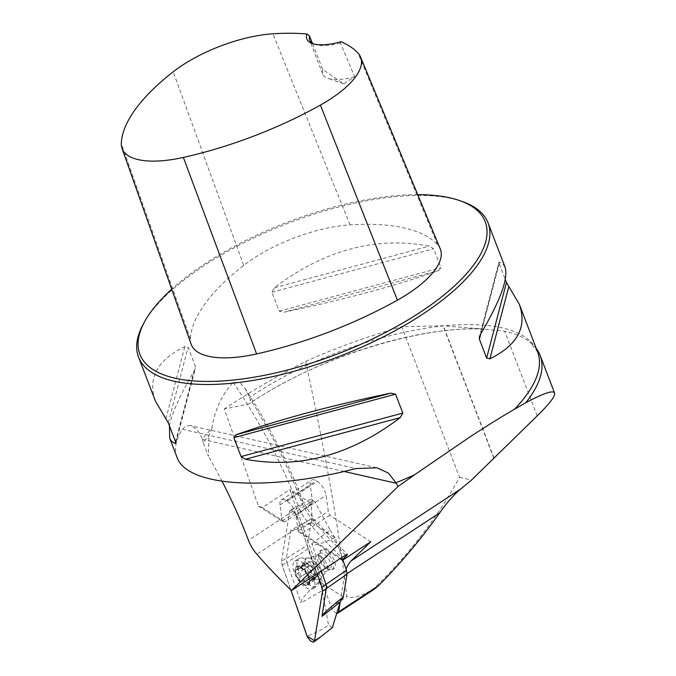<?xml version="1.0" encoding="UTF-8"?>
<svg xmlns="http://www.w3.org/2000/svg" width="676" height="676" viewBox="0 0 676 676"><rect width="100%" height="100%" fill="white"/><g stroke="black" fill="none" stroke-linecap="round" stroke-linejoin="round"><path stroke-width="0.51" stroke-dasharray="3.38 2.54" d="M336.766 613.242A5.991 2.746 56.7 0 1 331.079 606.989L289.827 489.585L262.389 507.583L258.426 506.054L224.314 408.98L248.675 404.045A193.86 73.878 159 0 1 479.461 328.739L443.008 325.781L401.738 326.736L459.536 477.315C437.431 517.639 408.389 555.216 372.417 590.038C364.33 593.367 354.351 599.874 346.788 596.68C340.518 538.502 326.804 460.069 305.645 361.39C277.861 375.602 250.754 391.463 224.314 408.98M340.239 601.851L344.532 575.276A82.371 37.729 56.7 0 1 346.087 569.133M345.69 555.157A311.501 142.687 56.7 0 1 313.588 521.145A34.442 15.776 56.7 0 1 300.693 499.817A287.537 131.719 -123.3 0 0 250.179 399.009C250.821 401.907 250.323 403.58 248.675 404.045L249.402 403.741C315.126 358.026 423.734 324.201 486.205 329.406M258.426 506.054L282.171 521.348L284.579 521.872L312.016 503.882L289.827 489.585M343.349 559.736L302.282 533.279L298.319 531.75L295.834 515.07A11.982 5.484 -123.3 0 0 287.139 501.178L286.151 500.536A11.982 5.484 -123.3 0 0 281.351 499.961A11.982 5.484 -123.3 0 0 280.008 504.879L282.171 521.348M298.319 531.75L340.07 558.646M459.536 477.315L471.561 480.036M374.014 589.396L372.417 590.038M203.172 442.577L202.462 438.986A187.201 71.335 159 0 1 211.901 428.356L208.901 435.91A188.325 71.766 159 0 0 203.172 442.577L208.428 456.283L208.901 435.91M305.645 361.39C336.944 347.481 368.969 335.938 401.738 326.736M479.461 328.739L504.651 331.13A188.325 71.766 159 0 1 529.629 341.87A188.325 71.766 159 0 1 536.271 348.47M250.179 399.009L249.647 397.446A187.201 71.335 159 0 1 425.888 328.232A187.201 71.335 159 0 1 537.631 352.019L529.629 341.87M176.96 457.162C173.901 448.999 175.726 439.713 182.427 429.294L185.469 426.319L189.863 425.517L194.426 427.511L198.786 432.082L202.462 438.986M461.995 201.406A187.201 71.335 -21 0 0 287.731 223.376A187.201 71.335 -21 0 0 143.532 323.652M211.901 428.356C214.647 410.214 221.728 394.86 233.127 382.303L239.845 382.565L245.025 388.446L249.647 397.446M505.023 267.062L502.445 263.429L498.947 262.178L479.402 336.809M480.492 334.316L499.446 261.958L499.184 263.606L505.268 279.441M169.465 425.897C172 412.842 180.255 394.556 194.232 371.023L195.322 368.53L195.339 366.139L188.089 347.244L184.835 346.534C157.162 360.147 147.376 378.383 155.488 401.231M438.724 270.577L440.904 267.671L433.654 248.776L429.328 246.098C375.772 236.127 324.159 250.002 274.507 287.714L271.904 292.269L279.154 311.154L283.912 312.202C343.307 299.874 394.911 285.999 438.724 270.577L283.912 312.202M340.957 41.692L340.459 43.07L354.63 76.684L343.687 83.832L322.756 69.467L312.405 43.272M440.237 248.819A90.423 34.459 -21 0 0 437.524 244.644A210.228 80.114 -21 0 0 350.05 224.863A90.423 34.459 -21 0 0 243.749 265.389A210.228 80.114 -21 0 0 190.412 338.955A90.423 34.459 -21 0 0 191.173 344.278M417.734 194.646A184.954 70.481 -21 0 0 171.721 289.167M354.63 76.684A37.442 14.264 159 0 1 327.902 78.365A37.442 14.264 159 0 1 322.689 74.064A37.442 14.264 159 0 1 322.756 69.467M340.459 43.07A37.442 14.264 159 0 1 314.881 44.43A37.442 14.264 159 0 1 313.698 43.957M222.091 481.371A299.519 137.203 -123.3 0 0 208.428 456.283M370.794 541.738L329.719 515.281L328.299 511.233L326.06 495.246A11.982 5.484 -123.3 0 0 317.365 481.354L316.376 480.712A11.982 5.484 -123.3 0 0 311.577 480.137A11.982 5.484 -123.3 0 0 310.233 485.055L312.473 501.043L312.016 503.882M302.282 533.279L329.719 515.281M331.544 568.947A11.23 5.146 -123.3 0 0 333.986 568.643A11.23 5.146 -123.3 0 0 334.189 560.311A11.23 5.146 -123.3 0 0 326.626 550.687A11.23 5.146 -123.3 0 0 321.666 549.858A11.23 5.146 -123.3 0 0 322.275 559.939A11.23 5.146 -123.3 0 0 331.544 568.947M298.074 531.057L328.299 511.233M282.247 520.866L312.473 501.043M284.579 521.872L262.389 507.583M287.139 501.178L317.365 481.354M286.151 500.536L316.376 480.712M301.166 567.384A11.23 5.146 56.7 0 1 309.388 584.368A11.23 5.146 56.7 0 1 296.536 576.096A11.23 5.146 56.7 0 1 301.166 567.384M309.236 576.882L302.24 581.47L299.857 580.676A10.554 4.833 56.7 0 1 295.395 571.457A10.554 4.833 56.7 0 1 297.905 566.733A10.554 4.833 56.7 0 1 303.363 569.606A10.554 4.833 56.7 0 1 304.876 571.228A10.554 4.833 56.7 0 1 308.586 577.566A10.554 4.833 56.7 0 1 309.338 580.439A10.554 4.833 56.7 0 1 306.828 585.163A10.554 4.833 56.7 0 1 299.857 580.676L299.265 575.344L295.395 571.457L295.412 570.561L295.868 569.91L297.981 569.665L304.504 565.381L303.118 565.153L304.166 569.023L305.704 571.127L306.253 573.189L299.13 577.895L306.169 573.282L309.16 577.093L310.74 577.16L312.447 578.943L305.442 583.363C304.952 581.368 303.913 580.701 302.341 581.368L309.16 577.093M309.692 584.858A16.477 7.546 56.7 0 1 298.598 570.747A16.477 7.546 56.7 0 1 298.893 558.528A16.477 7.546 56.7 0 1 301.183 557.92A16.477 7.546 56.7 0 1 306.169 559.736A16.477 7.546 56.7 0 1 318.43 584.216A16.477 7.546 56.7 0 1 316.968 586.075A16.477 7.546 56.7 0 1 309.692 584.858M302.164 562.373A16.477 7.546 56.7 0 1 313.25 576.484A16.477 7.546 56.7 0 1 312.954 588.703A16.477 7.546 56.7 0 1 297.609 579.07A16.477 7.546 56.7 0 1 294.888 561.156A16.477 7.546 56.7 0 1 302.164 562.373M325.097 551.692A11.23 5.146 56.7 0 1 332.66 561.317A11.23 5.146 56.7 0 1 332.457 569.648A11.23 5.146 56.7 0 1 329.356 569.758A11.23 5.146 56.7 0 1 318.802 553.661A11.23 5.146 56.7 0 1 320.137 550.864A11.23 5.146 56.7 0 1 325.097 551.692M325.908 568.305A9.363 4.284 -123.3 0 0 327.454 569.082A9.363 4.284 -123.3 0 0 330.04 568.989A9.363 4.284 -123.3 0 0 330.209 562.052A9.363 4.284 -123.3 0 0 323.905 554.033A9.363 4.284 -123.3 0 0 319.773 553.34A9.363 4.284 -123.3 0 0 318.658 555.672A9.363 4.284 -123.3 0 0 325.908 568.305M312.447 578.943L314.898 580.084L314.906 577.05L316.638 576.898L315.591 573.028L314.044 570.916L313.579 568.769L310.597 564.95L309.017 564.891L307.31 563.1L304.859 561.959L304.868 563.294L297.803 567.755L297.905 566.733L303.414 569.657L307.614 575.141L309.338 580.439L306.828 585.163L305.451 583.532M309.346 576.746L302.341 581.368L309.278 576.814M316.638 576.898L309.253 581.69L316.106 576.712M314.898 580.084L306.828 585.163M316.005 576.653L309.067 581.199L315.253 576.662M313.537 568.786L306.541 573.392L313.579 568.769M310.402 565.297L303.541 569.775L310.478 565.229M304.859 561.959L297.905 566.733M297.93 567.848L298.488 569.015L297.981 569.665M304.868 563.294L304.842 564.992A8.044 3.684 -123.3 0 0 305.704 571.127A8.044 3.684 56.7 0 0 310.74 577.16A8.044 3.684 -123.3 0 0 314.289 577.752A8.044 3.684 -123.3 0 0 314.906 577.05A8.044 3.684 -123.3 0 0 314.044 570.916A8.044 3.684 -123.3 0 0 309.017 564.891A8.044 3.684 -123.3 0 0 305.467 564.299A8.044 3.684 -123.3 0 0 304.842 564.992L304.504 565.381M304.166 569.023L297.17 573.611M303.651 565.339L296.654 569.927M304.808 563.167L297.803 567.755M307.31 563.1L300.313 567.696M310.512 565.17L303.363 569.606M315.591 573.028L308.586 577.617M314.948 578.884L307.952 583.472M312.777 562.424A8.044 3.684 -123.3 0 0 309.219 561.832A8.044 3.684 -123.3 0 0 309.076 567.798A8.044 3.684 -123.3 0 0 314.492 574.693A8.044 3.684 -123.3 0 0 318.05 575.284A8.044 3.684 -123.3 0 0 318.371 569.792A8.044 3.684 -123.3 0 0 314.391 563.725A8.044 3.684 -123.3 0 0 312.777 562.424M290.908 530.187L286.345 558.46L281.588 561.114L282.154 565.187L290.849 589.937L282.154 565.187L281.588 561.114L289.59 511.504L293.714 508.487L310.867 499.015L312.194 518.568L290.908 530.187C290.705 532.054 297.448 529.418 311.137 522.286L335 537.623L342.825 559.855M343.315 597.001L319.452 581.588C306.346 592.945 300.228 600.043 301.09 602.882L322.275 590.562L328.536 625.148C321.522 630.108 314.357 633.716 307.031 635.972M311.137 522.286L307.453 545.135L307.994 548.988L319.452 581.588M335.034 537.673C320.635 544.357 312.895 546.352 311.813 543.656L321.387 570.907M281.588 561.114L289.556 511.724L294.499 512.121L298.648 520.782L317.221 573.637L296.688 515.365L295.091 512.797L292.497 510.515L290.342 510.262L289.59 511.504M311.813 543.656L330.082 530.094L314.703 501.491C308.18 505.403 302.307 510.355 297.085 516.329M282.154 565.187L286.911 562.533L301.09 602.882M307.994 548.988L286.911 562.533L286.354 560.319L286.345 558.46L307.453 545.135M332.381 627.624L328.536 625.148M322.275 590.562L319.478 581.639M310.867 499.015L314.703 501.491M330.082 530.094L335 537.623M312.194 518.568L311.163 522.269M331.079 606.989L346.788 596.68M347.084 573.603L344.532 575.276M437.524 244.644L358.001 53.058M350.05 224.863L272.876 33.8M190.412 338.955L121.308 143.396M243.749 265.389L173.208 71.8M499.184 263.606L480.813 333.783M165.89 418.9L184.835 346.534M168.29 422.846L188.089 347.244M175.54 441.732L195.339 366.139M175.642 442.019L194.232 371.023M279.154 311.154L440.904 267.671M271.904 292.269L433.654 248.776M274.507 287.714L429.328 246.098M537.183 415.884L504.651 331.13M494.063 458.066L443.287 325.79M493.86 458.269L443.008 325.781M313.588 521.145A11.982 3.059 138.9 0 0 313.715 519.117A11.982 3.059 138.9 0 0 307.191 521.23A299.519 137.203 -123.3 0 0 341.786 557.523M233.127 382.303A299.519 137.203 56.7 0 1 298.784 507.321L248.472 540.318M300.693 499.817A11.982 4.647 159.3 0 1 302.992 501.415A11.982 4.647 159.3 0 1 298.784 507.321A22.46 10.292 -123.3 0 0 307.191 521.23L256.88 554.236M182.427 429.294L355.906 468.536M344.067 471.451L202.631 439.451M295.834 515.07L326.06 495.246M280.008 504.879L310.233 485.055M314.534 578.267A12.371 5.67 -123.3 0 0 321.1 577.786A12.371 5.67 -123.3 0 0 311.889 559.407A12.371 5.67 -123.3 0 0 308.146 558.038A12.371 5.67 -123.3 0 0 305.62 566.065A12.371 5.67 -123.3 0 0 314.534 578.267M320.559 556.221A9.363 4.284 56.7 0 1 326.863 564.24A9.363 4.284 56.7 0 1 326.694 571.186A9.363 4.284 56.7 0 1 317.974 565.711A9.363 4.284 56.7 0 1 316.427 555.528A9.363 4.284 56.7 0 1 320.559 556.221M303.752 565.398L296.815 569.944M304.268 569.091L297.33 573.637M306.253 573.189L299.316 577.735M307.377 563.235L300.44 567.781M315.489 572.961L308.552 577.507M313.503 568.862L306.566 573.409M314.889 578.749L307.952 583.303M312.38 578.817L305.442 583.363M343.687 83.832L327.902 78.365M322.689 74.064L309.667 40.129M314.881 44.43L312.346 43.551M175.785 443.126L195.322 368.53M245.016 388.455C269.116 425.508 288.441 463.161 302.992 501.415L313.715 519.117L347.354 554.557M376.676 467.75L190.48 425.635M281.351 499.961L311.577 480.137M319.773 553.34L316.427 555.528L308.146 558.038L301.183 557.92M330.04 568.989L326.694 571.186L321.1 577.786L318.43 584.216M312.954 588.703L316.968 586.075M294.888 561.156L298.893 558.528M332.457 569.648L333.986 568.643M320.137 550.864L321.666 549.858M327.454 569.082L329.356 569.758M318.658 555.672L318.802 553.661M308.256 576.67L308.586 577.566M303.118 565.153L295.792 569.961M310.597 564.95L303.414 569.657M314.289 577.752L318.05 575.284M305.467 564.299L309.219 561.832M318.371 569.792L317.086 566.294L314.391 563.725M299.181 505.318L290.342 510.262M319.849 637.468L320.509 636.969"/><path stroke-width="1.01" d="M340.239 601.851L338.625 611.848L378.383 585.771C400.522 563.547 420.979 539.22 439.763 512.805C446.388 503.189 453.309 495.297 460.517 489.145L471.561 480.036L537.183 415.884C549.715 403.58 555.511 395.959 554.573 393.018L540.124 355.373A188.325 71.766 159 0 1 525.751 402.769C543.521 393.246 553.129 389.993 554.573 393.018M346.087 569.133A82.371 37.729 56.7 0 1 351.241 560.818L370.794 541.738L343.349 559.736L342.174 559.998L346.416 555.858A311.501 142.687 56.7 0 1 345.69 555.157M505.268 279.441L506.442 282.492L519.244 304.107L537.631 352.019A187.201 71.335 159 0 1 514.326 409.352L525.751 402.769M514.326 409.352C501.44 416.779 486.407 426.125 469.237 437.389L414.532 474.805A187.201 71.335 159 0 1 395.933 482.757L398.003 486.526L414.532 474.805M398.003 486.526L291.474 590.528L342.487 557.066L346.788 554.633L347.38 554.65L346.416 555.858M340.07 558.646L342.174 559.998M378.383 585.771L374.014 589.396M536.271 348.47A188.325 71.766 159 0 1 540.124 355.373M395.933 482.757L388.455 473.099L376.963 467.817L355.906 468.536C267.671 491.815 186.652 486.669 176.96 457.162L169.71 438.276L169.465 425.897M171.721 289.167A184.954 70.481 -21 0 0 144.825 321.303L143.532 323.652A187.201 71.335 -21 0 0 138.529 357.063A187.201 71.335 -21 0 0 422.094 314.585A187.201 71.335 -21 0 0 488.064 222.894A187.201 71.335 -21 0 0 461.995 201.406L459.46 200.527A184.954 70.481 -21 0 0 417.734 194.646M519.244 304.107C527.356 326.956 517.571 345.191 489.889 358.804L486.644 358.094L479.394 339.2L479.402 336.809L480.492 334.316C500.434 300.55 508.614 278.132 505.023 267.062L488.064 222.894M138.529 357.063L155.488 401.231L168.29 422.846L175.54 441.732L175.287 443.388L173.183 442.518L171.129 440.769L169.71 438.276M175.785 443.126L175.287 443.388L175.642 442.019M390.821 393.136L395.578 394.184L402.828 413.07L400.217 417.624C350.565 455.337 298.961 469.212 245.405 459.249L241.078 456.562L233.828 437.668L236 434.761C279.813 419.34 331.426 405.465 390.821 393.136L236 434.761M340.957 41.692A204.583 77.96 159 0 1 358.001 53.058A84.779 32.304 159 0 1 360.545 56.97A84.779 32.304 159 0 1 320.399 105.093A204.583 77.96 159 0 1 183.373 157.432A84.779 32.304 159 0 1 122.018 148.374A84.779 32.304 159 0 1 121.308 143.396A204.583 77.96 159 0 1 173.208 71.8A84.779 32.304 159 0 1 272.876 33.8A204.583 77.96 159 0 1 306.938 33.994A39.69 15.125 -21 0 0 312.346 43.551A39.69 15.125 -21 0 0 340.957 41.692M312.405 43.272L309.566 36.081L306.938 33.994M122.018 148.374L191.173 344.278A90.423 34.459 -21 0 0 256.61 353.937A210.228 80.114 -21 0 0 397.42 300.152A90.423 34.459 -21 0 0 440.237 248.819L360.545 56.97M144.825 321.303A184.954 70.481 -21 0 0 214.976 381.315A184.954 70.481 -21 0 0 420.041 312.354A184.954 70.481 -21 0 0 459.46 200.527M313.698 43.957A37.442 14.264 159 0 1 309.667 40.129A37.442 14.264 159 0 1 309.566 36.081M291.474 590.528A299.519 137.203 56.7 0 1 256.88 554.236A22.46 10.292 -123.3 0 1 248.472 540.318A299.519 137.203 -123.3 0 0 222.091 481.371M338.625 611.848A5.991 2.746 56.7 0 1 337.949 613.056A5.991 2.746 56.7 0 1 336.766 613.242M342.825 559.855L346.492 570.282L347.025 574.127L343.315 597.001C329.533 607.885 322.418 614.34 322.004 616.351L326.55 586.219L321.387 570.907M347.033 574.135L322.528 591.196L314.517 640.797L313.326 642.192L310.301 640.856L307.428 636.944L290.849 589.937L307.031 635.972L314.517 640.797L322.528 591.196L321.953 587.114L317.221 573.637L321.953 587.114L346.492 570.282M322.528 591.196L321.953 587.114M314.517 640.797L320.509 636.969L332.381 627.624L340.163 602.088L343.315 597.001M439.763 512.805L347.084 573.603M460.517 489.145L351.241 560.818M397.42 300.152L320.399 105.093M256.61 353.937L183.373 157.432M480.813 333.783L479.394 339.2M506.442 282.492L486.644 358.094M508.842 286.438L489.889 358.804M400.217 417.624L245.405 459.249M402.828 413.07L241.078 456.562M395.578 394.184L233.828 437.668M396.128 483.222L344.067 471.451M340.163 602.088L322.004 616.351M374.42 589.126L337.949 613.056M313.909 641.947L320.509 636.969"/></g></svg>
